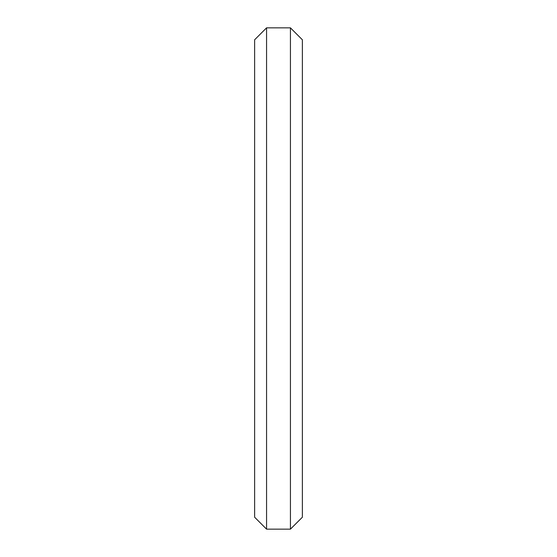 <?xml version="1.0" encoding="UTF-8"?>
<svg xmlns="http://www.w3.org/2000/svg" width="557" height="557" viewBox="0 0 557 557"><rect width="100%" height="100%" fill="white"/><g stroke="black" fill="none" stroke-linecap="round" stroke-linejoin="round"><path stroke-width="0.84" d="M302.374 278.5L302.374 39.784L290.434 27.85L290.434 529.15L302.374 517.216L302.374 278.5M266.566 27.85L254.626 39.784L254.626 517.216L266.566 529.15L266.566 27.85L290.434 27.85M266.566 529.15L290.434 529.15"/></g></svg>
